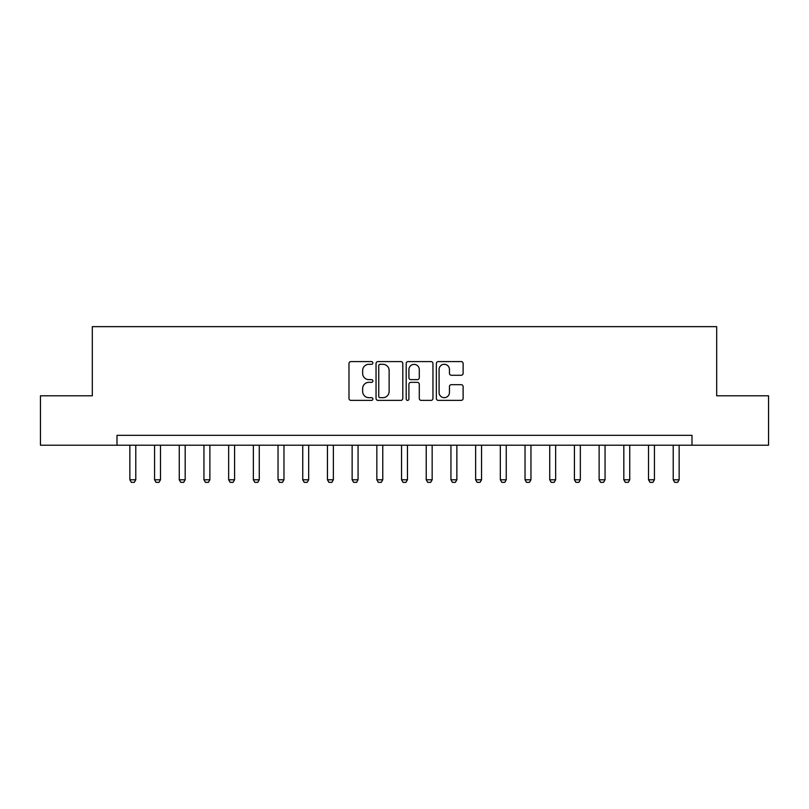 <?xml version="1.0" encoding="UTF-8"?>
<svg xmlns="http://www.w3.org/2000/svg" width="809" height="809" viewBox="0 0 809 809"><rect width="100%" height="100%" fill="white"/><g stroke="black" fill="none" stroke-linecap="round" stroke-linejoin="round"><path stroke-width="1.21" d="M372.888 362.948A1.355 1.355 0 0 0 371.533 361.593L350.924 361.593A1.942 1.942 0 0 0 348.982 363.534L348.982 398.443A1.942 1.942 0 0 0 350.924 400.384L371.533 400.384A1.355 1.355 0 0 0 372.888 399.029A1.355 1.355 0 0 0 371.533 397.664L368.864 397.664A6.209 6.209 0 0 1 362.654 391.465L362.654 388.553A6.209 6.209 0 0 1 368.864 382.344L371.533 382.344A1.355 1.355 0 0 0 372.888 380.988A1.355 1.355 0 0 0 371.533 379.633L368.864 379.633A6.209 6.209 0 0 1 362.654 373.424L362.654 370.512A6.209 6.209 0 0 1 368.864 364.313L371.533 364.313A1.355 1.355 0 0 0 372.888 362.948M461.181 375.265A1.942 1.942 0 0 0 463.122 373.323L463.122 363.534A1.942 1.942 0 0 0 461.181 361.593L438.296 361.593A1.942 1.942 0 0 0 436.354 363.534L436.354 398.443A1.942 1.942 0 0 0 438.296 400.384L461.181 400.384A1.942 1.942 0 0 0 463.122 398.443L463.122 386.611A1.942 1.942 0 0 0 461.181 384.669L451.382 384.669A1.942 1.942 0 0 0 449.45 386.611L449.45 392.476A5.188 5.188 0 0 1 444.262 397.664A5.188 5.188 0 0 1 439.075 392.476L439.075 369.501A5.188 5.188 0 0 1 444.262 364.313A5.188 5.188 0 0 1 449.45 369.501L449.45 373.323A1.942 1.942 0 0 0 451.382 375.265L461.181 375.265M117.012 445.203L40.45 445.203L40.45 395.803L92.317 395.803L92.317 326.654L716.683 326.654L716.683 395.803L768.55 395.803L768.55 445.203L691.988 445.203L691.988 435.323L117.012 435.323L117.012 445.203L691.988 445.203M402.801 363.534A1.942 1.942 0 0 0 400.859 361.593L377.975 361.593A1.942 1.942 0 0 0 376.043 363.534L376.043 398.443A1.942 1.942 0 0 0 377.975 400.384L400.859 400.384A1.942 1.942 0 0 0 402.801 398.443L402.801 363.534M408.141 361.593L431.025 361.593A1.942 1.942 0 0 1 432.957 363.534L432.957 398.443A1.942 1.942 0 0 1 431.025 400.384L421.226 400.384A1.942 1.942 0 0 1 419.284 398.443L419.284 384.285A1.942 1.942 0 0 0 417.353 382.344L410.851 382.344A1.942 1.942 0 0 0 408.909 384.285L408.909 399.029A1.355 1.355 0 0 1 407.554 400.384A1.355 1.355 0 0 1 406.199 399.029L406.199 363.534A1.942 1.942 0 0 1 408.141 361.593M380.109 364.313A1.355 1.355 0 0 0 378.754 365.668L378.754 396.309A1.355 1.355 0 0 0 380.109 397.664L382.92 397.664A6.209 6.209 0 0 0 389.129 391.465L389.129 370.512A6.209 6.209 0 0 0 382.92 364.313L380.109 364.313M419.284 369.592A5.188 5.188 0 0 0 414.097 364.404A5.188 5.188 0 0 0 408.909 369.592L408.909 377.692A1.942 1.942 0 0 0 410.851 379.633L417.353 379.633A1.942 1.942 0 0 0 419.284 377.692L419.284 369.592M129.855 445.203L129.855 479.777L135.781 479.777L135.781 445.203M135.781 479.777L134.304 482.346L131.341 482.346L129.855 479.777M154.559 445.203L154.559 479.777L160.485 479.777L160.485 445.203M160.485 479.777L158.999 482.346L156.036 482.346L154.559 479.777M179.254 445.203L179.254 479.777L185.18 479.777L185.18 445.203M185.18 479.777L183.704 482.346L180.731 482.346L179.254 479.777M203.949 445.203L203.949 479.777L209.875 479.777L209.875 445.203M209.875 479.777L208.398 482.346L205.435 482.346L203.949 479.777M228.654 445.203L228.654 479.777L234.58 479.777L234.58 445.203M234.58 479.777L233.093 482.346L230.13 482.346L228.654 479.777M253.348 445.203L253.348 479.777L259.274 479.777L259.274 445.203M259.274 479.777L257.798 482.346L254.825 482.346L253.348 479.777M278.043 445.203L278.043 479.777L283.969 479.777L283.969 445.203M283.969 479.777L282.493 482.346L279.53 482.346L278.043 479.777M302.748 445.203L302.748 479.777L308.674 479.777L308.674 445.203M308.674 479.777L307.187 482.346L304.224 482.346L302.748 479.777M327.443 445.203L327.443 479.777L333.369 479.777L333.369 445.203M333.369 479.777L331.892 482.346L328.919 482.346L327.443 479.777M352.137 445.203L352.137 479.777L358.063 479.777L358.063 445.203M358.063 479.777L356.587 482.346L353.624 482.346L352.137 479.777M376.842 445.203L376.842 479.777L382.768 479.777L382.768 445.203M382.768 479.777L381.282 482.346L378.319 482.346L376.842 479.777M401.537 445.203L401.537 479.777L407.463 479.777L407.463 445.203M407.463 479.777L405.987 482.346L403.013 482.346L401.537 479.777M426.232 445.203L426.232 479.777L432.158 479.777L432.158 445.203M432.158 479.777L430.681 482.346L427.718 482.346L426.232 479.777M450.937 445.203L450.937 479.777L456.863 479.777L456.863 445.203M456.863 479.777L455.376 482.346L452.413 482.346L450.937 479.777M475.631 445.203L475.631 479.777L481.557 479.777L481.557 445.203M481.557 479.777L480.081 482.346L477.108 482.346L475.631 479.777M500.326 445.203L500.326 479.777L506.252 479.777L506.252 445.203M506.252 479.777L504.776 482.346L501.813 482.346L500.326 479.777M525.031 445.203L525.031 479.777L530.957 479.777L530.957 445.203M530.957 479.777L529.47 482.346L526.507 482.346L525.031 479.777M549.726 445.203L549.726 479.777L555.652 479.777L555.652 445.203M555.652 479.777L554.175 482.346L551.202 482.346L549.726 479.777M574.42 445.203L574.42 479.777L580.346 479.777L580.346 445.203M580.346 479.777L578.87 482.346L575.907 482.346L574.42 479.777M599.125 445.203L599.125 479.777L605.051 479.777L605.051 445.203M605.051 479.777L603.565 482.346L600.602 482.346L599.125 479.777M623.82 445.203L623.82 479.777L629.746 479.777L629.746 445.203M629.746 479.777L628.269 482.346L625.296 482.346L623.82 479.777M648.515 445.203L648.515 479.777L654.441 479.777L654.441 445.203M654.441 479.777L652.964 482.346L650.001 482.346L648.515 479.777M673.219 445.203L673.219 479.777L679.145 479.777L679.145 445.203M679.145 479.777L677.659 482.346L674.696 482.346L673.219 479.777"/></g></svg>
